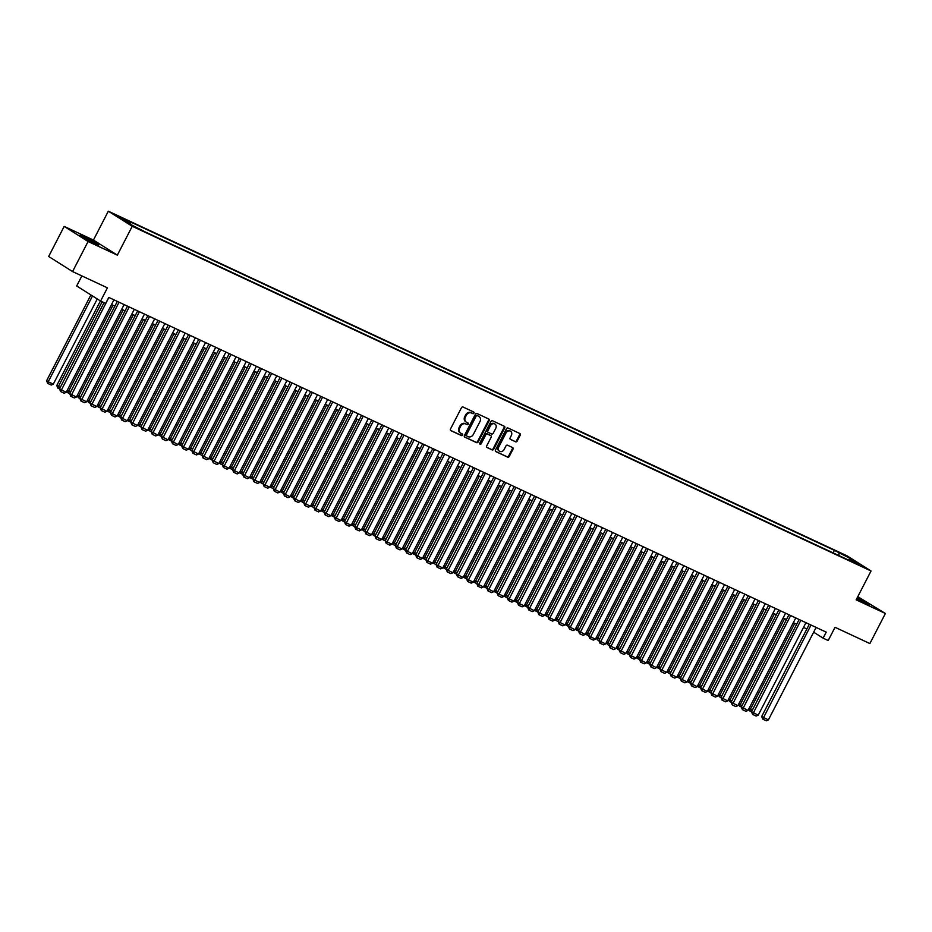 <?xml version="1.0" encoding="UTF-8"?>
<svg xmlns="http://www.w3.org/2000/svg" width="932" height="932" viewBox="0 0 932 932"><rect width="100%" height="100%" fill="white"/><g stroke="black" fill="none" stroke-linecap="round" stroke-linejoin="round"><path stroke-width="1.4" d="M473.957 413.132A0.932 0.769 122.3 0 0 473.677 411.979L463.064 407.028A1.328 1.095 122.3 0 0 461.457 407.738L450.494 428.988A1.328 1.095 122.3 0 0 450.878 430.642L461.491 435.594A0.932 0.769 122.3 0 0 462.354 433.939L460.979 433.298A4.264 3.518 122.3 0 1 460.653 433.124A4.264 3.518 122.3 0 1 459.732 428.021L460.641 426.25A4.264 3.518 122.3 0 1 465.79 423.967L467.165 424.608A0.932 0.769 122.3 0 0 468.015 422.953L466.641 422.312A4.264 3.518 122.3 0 1 466.315 422.138A4.264 3.518 122.3 0 1 465.394 417.047L466.315 415.276A4.264 3.518 122.3 0 1 471.452 412.993L472.827 413.633A0.932 0.769 122.3 0 0 473.957 413.132M466.315 422.138L465.674 421.73A4.264 3.518 122.3 0 1 464.753 416.639L465.662 414.868A4.264 3.518 122.3 0 1 470.811 412.585L472.186 413.226A0.932 0.769 122.3 0 0 473.305 411.804M450.552 430.374L460.851 435.186A0.932 0.769 122.3 0 0 461.969 433.764M460.653 433.124L460 432.716A4.264 3.518 122.3 0 1 459.08 427.613L460 425.842A4.264 3.518 122.3 0 1 465.138 423.559L466.513 424.2A0.932 0.769 122.3 0 0 467.631 422.779M856.764 598.647A10.578 0.617 27.3 0 0 865.257 602.957A10.578 0.617 27.3 0 0 869.614 604.623A10.578 0.617 27.3 0 0 857.3 597.61M84.323 236.949A10.578 0.617 27.3 0 0 79.966 235.272A10.578 0.617 27.3 0 0 84.707 238.347A10.578 0.617 27.3 0 0 94.4 243.31A10.578 0.617 27.3 0 0 98.757 244.976A10.578 0.617 27.3 0 0 94.016 241.912A10.578 0.617 27.3 0 0 84.323 236.949M840.606 553.107L846.536 556.404L840.606 553.107M515.559 441.838A1.328 1.095 122.3 0 0 517.167 441.127L520.242 435.162A1.328 1.095 122.3 0 0 519.858 433.52L508.068 428.021A1.328 1.095 122.3 0 0 506.46 428.732L495.498 449.981A1.328 1.095 122.3 0 0 495.882 451.636L507.672 457.134A1.328 1.095 122.3 0 0 509.28 456.412L512.996 449.212A1.328 1.095 122.3 0 0 512.6 447.57L507.556 445.216A1.328 1.095 122.3 0 0 505.948 445.927L504.107 449.504A3.565 2.936 122.3 0 1 499.54 451.263A3.565 2.936 122.3 0 1 498.76 447.01L505.983 433.019A3.565 2.936 122.3 0 1 510.561 431.248A3.565 2.936 122.3 0 1 511.33 435.512L510.13 437.842A1.328 1.095 122.3 0 0 510.515 439.485L514.918 441.43A1.328 1.095 122.3 0 0 516.526 440.72L519.602 434.755A1.328 1.095 122.3 0 0 519.543 433.368M88.086 241.505L117.339 255.147L93.433 240.06L64.18 226.406L88.086 241.505L72.568 271.573L107.425 287.837L100.586 301.059L105.677 303.436L108.788 297.425L826.218 632.141L823.107 638.152L828.198 640.529L835.025 627.294L869.882 643.558L885.4 613.489L857.778 596.666M117.339 255.147L132.239 226.29L871.047 570.978L856.147 599.835L885.4 613.489M489.183 420.67A1.328 1.095 122.3 0 0 488.787 419.027L477.009 413.528A1.328 1.095 122.3 0 0 475.402 414.239L464.427 435.489A1.328 1.095 122.3 0 0 464.812 437.143L476.602 442.642A1.328 1.095 122.3 0 0 478.209 441.919L489.183 420.67L488.531 420.262A1.328 1.095 122.3 0 0 488.473 418.876M492.539 420.775L504.328 426.274A1.328 1.095 122.3 0 1 504.713 427.916L493.75 449.166A1.328 1.095 122.3 0 1 492.131 449.888L487.087 447.535A1.328 1.095 122.3 0 1 486.702 445.88L491.152 437.271A1.328 1.095 122.3 0 0 490.756 435.617L487.413 434.056A1.328 1.095 122.3 0 0 485.805 434.778L481.18 443.748A0.932 0.769 122.3 0 1 479.782 443.096L490.931 421.485A1.328 1.095 122.3 0 1 492.539 420.775M72.568 271.573L48.662 256.475L64.18 226.406M121.044 218.053L115.3 214.861L121.044 218.053M132.239 226.29L108.333 211.191L847.141 555.88L871.047 570.978M833.103 552.862L834.396 550.358L126.123 219.905L130.643 222.76L130.666 224.391M834.396 550.358L850.112 558.431L859.933 564.629L848.737 559.41L853.258 562.264L144.984 231.812L129.268 223.738L119.447 217.54L130.643 222.76M81.876 275.919L76.68 285.973L100.586 301.059M93.433 240.06L108.333 211.191M813.659 632.187L823.107 638.152M111.514 304.566L114.881 306.127M121.696 309.308L125.051 310.88M131.866 314.061L135.233 315.622M142.048 318.802L145.404 320.375M152.219 323.555L155.586 325.117M162.401 328.297L165.756 329.87M172.571 333.05L175.938 334.623M182.754 337.792L186.109 339.365M192.924 342.545L196.291 344.118M203.106 347.287L206.461 348.859M213.277 352.04L216.643 353.612M223.459 356.793L226.814 358.354M233.629 361.534L236.996 363.107M243.811 366.288L247.166 367.849M253.982 371.029L257.349 372.602M264.164 375.782L267.519 377.344M274.334 380.524L277.701 382.097M284.516 385.277L287.872 386.838M294.687 390.019L298.054 391.591M304.869 394.772L308.224 396.333M315.039 399.513L318.406 401.086M325.221 404.267L328.577 405.839M335.392 409.008L338.759 410.581M345.574 413.761L348.929 415.334M355.744 418.515L359.111 420.076M365.927 423.256L369.282 424.829M376.097 428.009L379.464 429.57M386.279 432.751L389.634 434.324M396.45 437.504L399.816 439.065M406.632 442.246L409.987 443.818M416.802 446.999L420.169 448.56M426.984 451.74L430.339 453.313M437.155 456.494L440.521 458.055M447.337 461.235L450.692 462.808M457.507 465.988L460.874 467.561M467.689 470.73L471.044 472.303M477.86 475.483L481.227 477.056M488.042 480.225L491.397 481.797M498.212 484.978L501.579 486.551M508.394 489.731L511.75 491.292M518.565 494.473L521.932 496.045M528.747 499.226L532.102 500.787M538.917 503.967L542.284 505.54M549.099 508.721L552.455 510.282M559.27 513.462L562.637 515.035M569.452 518.215L572.807 519.776M579.622 522.957L582.989 524.53M589.805 527.71L593.16 529.271M599.975 532.452L603.342 534.024M610.157 537.205L613.512 538.778M620.328 541.946L623.694 543.519M630.51 546.7L633.865 548.272M640.68 551.453L644.047 553.014M650.862 556.194L654.217 557.767M661.033 560.947L664.399 562.509M671.215 565.689L674.57 567.262M681.385 570.442L684.752 572.003M691.567 575.184L694.923 576.757M701.738 579.937L705.105 581.498M711.92 584.679L715.275 586.251M722.09 589.432L725.457 590.993M732.272 594.173L735.628 595.746M742.443 598.927L745.81 600.499M752.625 603.668L755.98 605.241M762.795 608.421L766.162 609.994M772.978 613.163L776.333 614.736M783.148 617.916L786.515 619.489M793.33 622.669L796.685 624.23M803.501 627.411L806.867 628.984M848.737 559.41L848.05 559.829M838.951 555.588L838.917 553.212M850.112 558.431L849.099 559.584M464.486 436.875L475.961 442.234A1.328 1.095 122.3 0 0 477.568 441.512L488.531 420.262M477.254 415.695A0.932 0.769 122.3 0 0 476.124 416.196L466.501 434.848A0.932 0.769 122.3 0 0 466.769 436.001L468.214 436.677A4.264 3.518 122.3 0 0 473.363 434.382L479.945 421.637A4.264 3.518 122.3 0 0 479.025 416.546A4.264 3.518 122.3 0 0 478.698 416.371A4.264 3.518 122.3 0 0 478.372 416.138A4.264 3.518 122.3 0 0 478.058 415.963L476.602 415.288A0.932 0.769 122.3 0 0 475.483 415.788L476.124 416.196M466.629 435.908L466.128 435.594A0.932 0.769 122.3 0 1 465.849 434.44L475.483 415.788M476.602 415.288L478.058 415.963M486.76 447.267L491.49 449.48A1.328 1.095 122.3 0 0 493.098 448.758L504.072 427.508A1.328 1.095 122.3 0 0 504.002 426.122M490.314 435.337A1.328 1.095 122.3 0 0 490.115 435.209L486.772 433.648A1.328 1.095 122.3 0 0 485.164 434.37L480.528 443.341L481.18 443.748M479.724 443.9A0.932 0.769 122.3 0 0 480.528 443.341M495.766 428.324A3.565 2.936 122.3 0 0 494.997 424.06A3.565 2.936 122.3 0 0 490.418 425.831L487.879 430.759A1.328 1.095 122.3 0 0 488.263 432.401L491.618 433.963A1.328 1.095 122.3 0 0 493.226 433.252L495.766 428.324M494.659 423.885A3.565 2.936 122.3 0 0 494.344 423.652A3.565 2.936 122.3 0 0 489.778 425.423L490.418 425.831M488.077 432.285L487.622 431.994A1.328 1.095 122.3 0 1 487.238 430.351L489.778 425.423M510.188 439.228L514.918 441.43M510.223 431.073A3.565 2.936 122.3 0 0 509.909 430.84A3.565 2.936 122.3 0 0 505.342 432.611L505.983 433.019M499.226 451.03A3.565 2.936 122.3 0 1 498.888 450.855A3.565 2.936 122.3 0 1 498.119 446.603L505.342 432.611M495.556 451.368L507.02 456.727A1.328 1.095 122.3 0 0 508.627 456.004L512.344 448.805A1.328 1.095 122.3 0 0 512.285 447.418M90.893 294.943L46.6 380.757L48.219 381.77L92.513 295.957M97.266 298.962L53.299 384.147L51.248 385.056L47.683 383.39L46.6 380.757M47.683 383.39L48.219 381.77L53.299 384.147M113.949 299.836L66.23 392.302L59.52 388.912L60.615 391.545L108.869 297.459M104.034 302.667L59.52 388.912L57.866 388.143L56.782 385.498L58.39 386.524L102.136 301.782M66.23 392.302L64.168 393.211L60.615 391.545M100.411 300.954L56.782 385.498M57.866 388.143L58.39 386.524L60.3 387.409M67.209 390.415L68.572 391.277L112.97 305.242M117.316 301.409L69.702 393.665L68.036 392.885L68.572 391.277L70.471 392.162M68.036 392.885L67.046 390.718M77.379 395.156L78.742 396.018L123.152 309.995M127.498 306.15L79.872 398.407L78.218 397.638L78.742 396.018L80.653 396.904M78.218 397.638L77.216 395.471M87.561 399.91L88.924 400.772L133.323 314.736M137.668 310.904L90.055 403.16L88.389 402.379L88.924 400.772L90.823 401.657M88.389 402.379L87.398 400.212M124.131 304.578L76.401 397.055L69.702 393.665L70.785 396.298L119.04 302.213M76.401 397.055L74.35 397.952L70.785 396.298M134.301 309.331L86.583 401.797L79.872 398.407L80.968 401.04L129.222 306.954M86.583 401.797L84.521 402.706L80.968 401.04M144.483 314.072L96.753 406.55L90.055 403.16L91.138 405.793L139.392 311.707M96.753 406.55L94.703 407.447L91.138 405.793M154.665 318.826L106.935 411.303L100.225 407.901L101.32 410.534L149.574 316.449M147.85 315.645L100.225 407.901L97.918 406.725L97.569 404.966M106.935 411.303L104.873 412.2L101.32 410.534M97.732 404.651L99.095 405.513L143.505 319.49M98.571 407.133L99.095 405.513L101.006 406.399M164.836 323.579L117.106 416.045L110.407 412.655L111.491 415.288L159.745 321.202M158.021 320.398L110.407 412.655L108.1 411.466L107.751 409.707M117.106 416.045L115.055 416.942L111.491 415.288M107.914 409.404L109.277 410.266L153.675 324.231M108.741 411.874L109.277 410.266L111.176 411.152M175.018 328.32L127.288 420.798L120.578 417.396L121.673 420.029L169.927 325.944M168.203 325.14L120.578 417.396L118.271 416.22L117.921 414.46M127.288 420.798L125.226 421.695L121.673 420.029M118.084 414.146L119.447 415.008L163.857 328.984M118.923 416.627L119.447 415.008L121.358 415.905M185.188 333.073L137.458 425.54L130.76 422.149L131.843 424.782L180.097 330.697M178.373 329.893L130.76 422.149L128.453 420.961L128.103 419.202M137.458 425.54L135.408 426.448L131.843 424.782M128.267 418.899L129.63 419.761L174.028 333.726M129.094 421.369L129.63 419.761L131.529 420.647M195.37 337.815L147.64 430.293L140.93 426.891L142.025 429.524L190.279 335.438M188.555 334.635L140.93 426.891L138.623 425.714L138.274 423.955M147.64 430.293L145.578 431.19L142.025 429.524M138.437 423.641L139.8 424.503L184.21 338.479M139.276 426.122L139.8 424.503L141.711 425.4M205.541 342.568L157.811 435.034L151.112 431.644L152.196 434.277L200.45 340.192M198.726 339.388L151.112 431.644L148.805 430.456L148.456 428.697M157.811 435.034L155.76 435.943L152.196 434.277M148.619 428.394L149.982 429.256L194.38 343.221M149.446 430.864L149.982 429.256L151.881 430.141M215.723 347.31L167.993 439.788L161.283 436.386L162.378 439.03L210.632 344.933M208.908 344.129L161.283 436.386L158.976 435.209L158.626 433.45M167.993 439.788L165.931 440.685L162.378 439.03M158.79 433.135L160.153 433.997L204.562 347.974M159.628 435.617L160.153 433.997L162.063 434.895M225.894 352.063L178.163 444.529L171.465 441.139L172.548 443.772L220.802 349.686M219.078 348.883L171.465 441.139L169.158 439.951L168.809 438.191M178.163 444.529L176.113 445.438L172.548 443.772M168.972 437.889L170.335 438.751L214.733 352.715M169.799 440.358L170.335 438.751L172.234 439.636M236.076 356.805L188.346 449.282L181.635 445.892L182.73 448.525L230.985 354.44M229.26 353.624L181.635 445.892L179.328 444.704L178.979 442.945M188.346 449.282L186.284 450.179L182.73 448.525M246.246 361.558L198.516 454.024L191.817 450.634L192.901 453.267L241.155 359.181M239.431 358.377L191.817 450.634L189.511 449.445L189.161 447.698M198.516 454.024L196.466 454.933L192.901 453.267M256.428 366.299L208.698 458.777L201.988 455.387L203.083 458.02L251.337 363.934M249.613 363.119L201.988 455.387L199.681 454.199L199.332 452.439M208.698 458.777L206.636 459.674L203.083 458.02M179.142 442.642L180.505 443.492L224.915 357.469M179.981 445.112L180.505 443.492L182.416 444.389M189.324 447.383L190.687 448.245L235.085 362.21M190.151 449.853L190.687 448.245L192.586 449.131M199.495 452.137L200.858 452.999L245.267 366.963M200.333 454.606L200.858 452.999L202.768 453.884M266.599 371.053L218.869 463.519L212.17 460.128L213.253 462.761L261.508 368.676M259.783 367.872L212.17 460.128L209.863 458.952L209.514 457.193M218.869 463.519L216.818 464.427L213.253 462.761M209.677 456.878L211.04 457.74L255.438 371.705M210.504 459.36L211.04 457.74L212.939 458.626M276.781 375.794L229.051 468.272L222.34 464.882L223.435 467.515L271.69 373.429M269.965 372.625L222.34 464.882L220.034 463.693L219.696 461.934M229.051 468.272L226.989 469.169L223.435 467.515M219.847 461.631L221.21 462.493L265.62 376.458M220.686 464.101L221.21 462.493L223.121 463.379M286.951 380.547L239.221 473.025L232.522 469.623L233.606 472.256L281.86 378.171M280.136 377.367L232.522 469.623L230.216 468.447L229.866 466.687M239.221 473.025L237.171 473.922L233.606 472.256M230.029 466.373L231.392 467.235L275.79 381.211M230.856 468.854L231.392 467.235L233.291 468.12M297.133 385.3L249.403 477.767L242.693 474.376L243.788 477.009L292.042 382.924M290.318 382.12L242.693 474.376L240.386 473.188L240.048 471.429M249.403 477.767L247.341 478.664L243.788 477.009M240.2 471.126L241.563 471.988L285.973 385.953M241.039 473.596L241.563 471.988L243.473 472.873M307.304 390.042L259.574 482.52L252.875 479.118L253.958 481.751L302.213 387.665M300.488 386.862L252.875 479.118L250.568 477.941L250.219 476.182M259.574 482.52L257.523 483.417L253.958 481.751M250.382 475.868L251.745 476.73L296.143 390.706M251.209 478.349L251.745 476.73L253.644 477.615M317.486 394.795L269.756 487.261L263.045 483.871L264.14 486.504L312.395 392.419M310.671 391.615L263.045 483.871L260.739 482.683L260.401 480.924M269.756 487.261L267.694 488.17L264.14 486.504M260.552 480.621L261.915 481.483L306.325 395.448M261.391 483.091L261.915 481.483L263.826 482.368M327.656 399.537L279.926 492.014L273.227 488.613L274.311 491.246L322.565 397.16M320.841 396.356L273.227 488.613L270.921 487.436L270.571 485.677M279.926 492.014L277.876 492.912L274.311 491.246M270.734 485.362L272.097 486.224L316.496 400.201M271.562 487.844L272.097 486.224L273.996 487.121M337.838 404.29L290.108 496.756L283.398 493.366L284.493 495.999L332.747 401.913M331.023 401.11L283.398 493.366L281.091 492.178L280.753 490.418M290.108 496.756L288.046 497.665L284.493 495.999M280.905 490.115L282.268 490.978L326.678 404.942M281.744 492.585L282.268 490.978L284.178 491.863M291.087 494.857L292.45 495.719L336.848 409.696M341.194 405.851L293.58 498.107L291.914 497.339L292.45 495.719L294.349 496.616M291.914 497.339L290.924 495.172M301.257 499.61L302.62 500.472L347.03 414.437M351.376 410.604L303.75 502.861L302.096 502.08L302.62 500.472L304.531 501.358M302.096 502.08L301.106 499.913M348.009 409.032L300.279 501.509L293.58 498.107L294.663 500.752L342.918 406.655M300.279 501.509L298.228 502.406L294.663 500.752M358.191 413.785L310.461 506.251L303.75 502.861L304.846 505.493L353.1 411.408M310.461 506.251L308.399 507.159L304.846 505.493M368.361 418.526L320.631 511.004L313.933 507.614L315.016 510.247L363.27 416.15M361.546 415.346L313.933 507.614L311.626 506.425L311.276 504.666M320.631 511.004L318.581 511.901L315.016 510.247M311.439 504.363L312.803 505.214L357.201 419.19M312.267 506.833L312.803 505.214L314.701 506.111M378.543 423.279L330.813 515.745L324.103 512.355L325.198 514.988L373.452 420.903M371.728 420.099L324.103 512.355L321.796 511.167L321.458 509.42M330.813 515.745L328.751 516.654L325.198 514.988M321.61 509.105L322.973 509.967L367.383 423.932M322.449 511.575L322.973 509.967L324.884 510.853M388.714 428.021L340.984 520.499L334.285 517.109L335.369 519.741L383.623 425.656M381.899 424.841L334.285 517.109L331.978 515.92L331.629 514.161M340.984 520.499L338.933 521.396L335.369 519.741M331.792 513.858L333.155 514.709L377.553 428.685M332.619 516.328L333.155 514.709L335.054 515.606M398.896 432.774L351.166 525.24L344.456 521.85L345.551 524.483L393.805 430.398M392.081 429.594L344.456 521.85L342.149 520.673L341.811 518.914M351.166 525.24L349.104 526.149L345.551 524.483M341.962 518.6L343.325 519.462L387.735 433.427M342.801 521.081L343.325 519.462L345.236 520.347M409.066 437.516L361.336 529.993L354.638 526.603L355.721 529.236L403.975 435.151M402.251 434.347L354.638 526.603L352.331 525.415L351.981 523.656M361.336 529.993L359.286 530.89L355.721 529.236M352.145 523.353L353.508 524.215L397.906 438.18M352.972 525.823L353.508 524.215L355.407 525.1M362.315 528.095L363.678 528.957L408.088 442.933M412.433 439.089L364.808 531.345L363.154 530.576L363.678 528.957L365.589 529.842M363.154 530.576L362.164 528.409M372.497 532.848L373.86 533.71L418.258 447.675M422.604 443.842L374.99 536.098L373.324 535.317L373.86 533.71L375.759 534.595M373.324 535.317L372.334 533.151M419.249 442.269L371.518 534.747L364.808 531.345L365.903 533.978L414.158 439.892M371.518 534.747L369.456 535.644L365.903 533.978M429.419 447.01L381.689 539.488L374.99 536.098L376.074 538.731L424.328 444.646M381.689 539.488L379.639 540.385L376.074 538.731M439.601 451.764L391.871 544.241L385.161 540.84L386.256 543.472L434.51 449.387M432.786 448.583L385.161 540.84L382.854 539.663L382.516 537.904M391.871 544.241L389.809 545.138L386.256 543.472M382.668 537.589L384.031 538.451L428.44 452.428M383.506 540.071L384.031 538.451L385.941 539.337M449.772 456.517L402.042 548.983L395.343 545.593L396.426 548.226L444.68 454.14M442.956 453.336L395.343 545.593L393.036 544.404L392.687 542.645M402.042 548.983L399.991 549.892L396.426 548.226M392.85 542.342L394.213 543.205L438.611 457.169M393.677 544.812L394.213 543.205L396.112 544.09M459.954 461.258L412.224 553.736L405.513 550.334L406.608 552.967L454.863 458.882M453.138 458.078L405.513 550.334L403.207 549.158L402.869 547.399M412.224 553.736L410.162 554.633L406.608 552.967M403.02 547.084L404.383 547.946L448.793 461.923M403.859 549.565L404.383 547.946L406.294 548.843M470.124 466.012L422.394 558.478L415.695 555.088L416.779 557.72L465.033 463.635M463.309 462.831L415.695 555.088L413.389 553.899L413.039 552.14M422.394 558.478L420.344 559.386L416.779 557.72M413.202 551.837L414.565 552.699L458.963 466.664M414.029 554.307L414.565 552.699L416.464 553.585M480.306 470.753L432.576 563.231L425.866 559.829L426.961 562.462L475.215 468.377M473.491 467.573L425.866 559.829L423.559 558.652L423.221 556.893M432.576 563.231L430.514 564.128L426.961 562.462M423.373 556.579L424.736 557.441L469.146 471.417M424.211 559.06L424.736 557.441L426.646 558.338M490.477 475.506L442.747 567.972L436.048 564.582L437.131 567.215L485.386 473.13M483.661 472.326L436.048 564.582L433.741 563.394L433.392 561.635M442.747 567.972L440.696 568.881L437.131 567.215M433.555 561.332L434.918 562.194L479.316 476.159M434.382 563.802L434.918 562.194L436.817 563.079M500.659 480.248L452.929 572.726L446.218 569.336L447.313 571.968L495.568 477.871M493.844 477.067L446.218 569.336L443.912 568.147L443.574 566.388M452.929 572.726L450.867 573.623L447.313 571.968M443.725 566.073L445.088 566.936L489.498 480.912M444.564 568.555L445.088 566.936L446.999 567.833M510.829 485.001L463.099 577.467L456.4 574.077L457.484 576.71L505.738 482.625M504.014 481.821L456.4 574.077L454.094 572.889L453.744 571.141M463.099 577.467L461.049 578.376L457.484 576.71M453.907 570.827L455.27 571.689L499.668 485.654M454.734 573.297L455.27 571.689L457.169 572.574M521.011 489.743L473.281 582.22L466.571 578.83L467.666 581.463L515.92 487.378M514.196 486.562L466.571 578.83L464.264 577.642L463.926 575.883M473.281 582.22L471.219 583.117L467.666 581.463M464.078 575.58L465.441 576.43L509.851 490.407M464.917 578.05L465.441 576.43L467.351 577.327M531.182 494.496L483.452 586.962L476.753 583.572L477.836 586.205L526.091 492.119M524.367 491.315L476.753 583.572L474.446 582.384L474.097 580.636M483.452 586.962L481.401 587.871L477.836 586.205M474.26 580.321L475.623 581.184L520.021 495.148M475.087 582.803L475.623 581.184L477.522 582.069M541.364 499.237L493.634 591.715L486.923 588.325L488.018 590.958L536.273 496.873M534.549 496.057L486.923 588.325L484.617 587.137L484.279 585.378M493.634 591.715L491.572 592.612L488.018 590.958M484.43 585.075L485.793 585.937L530.203 499.902M485.269 587.544L485.793 585.937L487.704 586.822M551.534 503.991L503.804 596.457L497.106 593.067L498.189 595.699L546.443 501.614M544.719 500.81L497.106 593.067L494.799 591.89L494.449 590.131M503.804 596.457L501.754 597.365L498.189 595.699M494.612 589.816L495.975 590.678L540.374 504.655M495.44 592.298L495.975 590.678L497.874 591.564M561.716 508.732L513.986 601.21L507.276 597.82L508.371 600.453L556.625 506.367M554.901 505.563L507.276 597.82L504.969 596.631L504.631 594.872M513.986 601.21L511.924 602.107L508.371 600.453M504.783 594.569L506.146 595.432L550.556 509.396M505.622 597.039L506.146 595.432L508.057 596.317M571.887 513.485L524.157 605.963L517.458 602.561L518.542 605.194L566.796 511.109M565.072 510.305L517.458 602.561L515.151 601.385L514.802 599.626M524.157 605.963L522.106 606.86L518.542 605.194M514.965 599.311L516.328 600.173L560.726 514.149M515.792 601.792L516.328 600.173L518.227 601.058M582.069 518.239L534.339 610.705L527.629 607.314L528.724 609.947L576.978 515.862M575.254 515.058L527.629 607.314L525.322 606.126L524.984 604.367M534.339 610.705L532.277 611.602L528.724 609.947M525.135 604.064L526.498 604.926L570.908 518.891M525.974 606.534L526.498 604.926L528.409 605.812M592.239 522.98L544.509 615.458L537.811 612.056L538.894 614.689L587.148 520.604M585.424 519.8L537.811 612.056L535.504 610.879L535.154 609.12M544.509 615.458L542.459 616.355L538.894 614.689M535.317 608.806L536.681 609.668L581.079 523.644M536.145 611.287L536.681 609.668L538.58 610.565M602.422 527.733L554.691 620.199L547.981 616.809L549.076 619.442L597.33 525.357M595.606 524.553L547.981 616.809L545.674 615.621L545.337 613.862M554.691 620.199L552.629 621.108L549.076 619.442M545.488 613.559L546.851 614.421L591.261 528.386M546.327 616.029L546.851 614.421L548.762 615.306M612.592 532.475L564.862 624.953L558.163 621.551L559.247 624.184L607.501 530.098M605.777 529.294L558.163 621.551L555.856 620.374L555.507 618.615M564.862 624.953L562.812 625.85L559.247 624.184M555.67 618.3L557.033 619.163L601.431 533.139M556.497 620.782L557.033 619.163L558.932 620.06M622.774 537.228L575.044 629.694L568.334 626.304L569.429 628.937L617.683 534.851M615.959 534.048L568.334 626.304L566.027 625.116L565.689 623.357M575.044 629.694L572.982 630.603L569.429 628.937M565.841 623.054L567.204 623.916L611.613 537.88M566.679 625.523L567.204 623.916L569.114 624.801M632.944 541.97L585.214 634.447L578.516 631.046L579.599 633.69L627.853 539.593M626.129 538.789L578.516 631.046L576.209 629.869L575.86 628.11M585.214 634.447L583.164 635.344L579.599 633.69M576.023 627.795L577.386 628.657L621.784 542.634M576.85 630.277L577.386 628.657L579.285 629.554M643.127 546.723L595.397 639.189L588.686 635.799L589.781 638.432L638.036 544.346M636.311 543.542L588.686 635.799L586.391 634.61L586.042 632.851M595.397 639.189L593.335 640.098L589.781 638.432M586.193 632.548L587.556 633.411L631.966 547.375M587.032 635.018L587.556 633.411L589.467 634.296M596.375 637.302L597.738 638.152L642.136 552.128M598.868 640.54L597.202 639.771L597.738 638.152L599.637 639.049M597.202 639.771L596.212 637.604M606.546 642.043L607.909 642.905L652.318 556.87M656.664 553.037L609.039 645.293L607.384 644.513L607.909 642.905L609.819 643.791M607.384 644.513L606.394 642.358M616.728 646.796L618.091 647.647L662.489 561.623M619.221 650.035L617.555 649.266L618.091 647.647L619.99 648.544M617.555 649.266L616.565 647.099M626.898 651.538L628.261 652.4L672.671 566.365M677.016 562.532L629.391 654.788L627.737 654.019L628.261 652.4L630.172 653.285M627.737 654.019L626.747 651.852M637.08 656.291L638.443 657.153L682.841 571.118M687.187 567.285L639.573 659.541L637.907 658.761L638.443 657.153L640.342 658.039M637.907 658.761L636.917 656.594M653.297 551.464L605.567 643.942L598.868 640.552L599.952 643.185L648.206 549.099M646.482 548.284L598.868 640.552M605.567 643.942L603.517 644.839L599.952 643.185M663.479 556.218L615.749 648.684L609.039 645.293L610.134 647.926L658.388 553.841M615.749 648.684L613.687 649.592L610.134 647.926M673.65 560.959L625.92 653.437L619.221 650.047L620.304 652.68L668.559 558.594M666.834 557.779L619.221 650.047M625.92 653.437L623.869 654.334L620.304 652.68M683.832 565.712L636.102 658.178L629.391 654.788L630.486 657.421L678.741 563.336M636.102 658.178L634.04 659.087L630.486 657.421M694.002 570.454L646.272 662.932L639.573 659.541L640.657 662.174L688.911 568.089M646.272 662.932L644.222 663.829L640.657 662.174M704.184 575.207L656.454 667.685L649.744 664.283L650.839 666.916L699.093 572.831M697.369 572.027L649.744 664.283L647.449 663.106L647.099 661.347M656.454 667.685L654.392 668.582L650.839 666.916M647.251 661.033L648.614 661.895L693.024 575.871M648.089 663.514L648.614 661.895L650.524 662.78M714.355 579.949L666.625 672.426L659.926 669.036L661.009 671.669L709.264 577.584M707.539 576.78L659.926 669.036L657.619 667.848L657.27 666.089M666.625 672.426L664.574 673.323L661.009 671.669M657.433 665.786L658.796 666.648L703.194 580.613M658.26 668.256L658.796 666.648L660.695 667.533M724.537 584.702L676.807 677.18L670.096 673.778L671.191 676.411L719.446 582.325M717.722 581.521L670.096 673.778L667.801 672.601L667.452 670.842M676.807 677.18L674.745 678.077L671.191 676.411M667.603 670.527L668.966 671.389L713.376 585.366M668.442 673.009L668.966 671.389L670.877 672.275M734.707 589.455L686.977 681.921L680.278 678.531L681.362 681.164L729.616 587.078M727.892 586.275L680.278 678.531L677.972 677.343L677.622 675.583M686.977 681.921L684.927 682.83L681.362 681.164M677.785 675.281L679.148 676.143L723.547 590.107M678.613 677.75L679.148 676.143L681.047 677.028M744.889 594.197L697.159 686.674L690.449 683.273L691.544 685.905L739.798 591.82M738.074 591.016L690.449 683.273L688.154 682.096L687.804 680.337M697.159 686.674L695.097 687.571L691.544 685.905M687.956 680.022L689.319 680.884L733.729 594.861M688.795 682.504L689.319 680.884L691.229 681.781M755.06 598.95L707.33 691.416L700.631 688.026L701.714 690.659L749.969 596.573M748.245 595.769L700.631 688.026L698.324 686.837L697.975 685.078M707.33 691.416L705.279 692.325L701.714 690.659M698.138 684.775L699.501 685.637L743.899 599.602M698.965 687.245L699.501 685.637L701.4 686.523M765.242 603.691L717.512 696.169L710.801 692.767L711.897 695.4L760.151 601.315M758.427 600.511L710.801 692.767L708.506 691.591L708.157 689.831M717.512 696.169L715.45 697.066L711.897 695.4M708.308 689.517L709.671 690.379L754.081 604.355M709.147 691.998L709.671 690.379L711.582 691.276M718.49 694.27L719.853 695.132L764.252 609.097M768.597 605.264L720.984 697.52L719.329 696.74L719.853 695.132L721.752 696.018M719.329 696.74L718.327 694.573M728.661 699.023L730.024 699.874L774.434 613.85M778.779 610.006L731.154 702.274L729.5 701.493L730.024 699.874L731.935 700.771M729.5 701.493L728.509 699.326M738.843 703.765L740.206 704.627L784.604 618.592M788.95 614.759L741.336 707.015L739.682 706.235L740.206 704.627L742.105 705.512M739.682 706.235L738.68 704.079M749.013 708.518L750.377 709.369L794.786 623.345M799.132 619.5L751.507 711.768L749.852 710.988L750.377 709.369L752.287 710.266M749.852 710.988L748.862 708.821M775.412 608.445L727.682 700.911L720.984 697.52L722.067 700.153L770.321 606.068M727.682 700.911L725.632 701.819L722.067 700.153M785.594 613.186L737.864 705.664L731.154 702.274L732.249 704.907L780.503 610.809M737.864 705.664L735.802 706.561L732.249 704.907M795.765 617.939L748.035 710.405L741.336 707.015L742.42 709.648L790.674 615.563M748.035 710.405L745.984 711.314L742.42 709.648M805.947 622.681L758.217 715.159L751.507 711.768L752.602 714.401L800.856 620.316M758.217 715.159L756.155 716.056L752.602 714.401M816.117 627.434L768.387 719.9L761.689 716.51L762.772 719.143L811.026 625.057M809.302 624.254L761.689 716.51M768.387 719.9L766.337 720.809L762.772 719.143M470.811 412.585L471.452 412.993M465.662 414.868L466.315 415.276M464.753 416.639L465.394 417.047M466.513 424.2L467.165 424.608M465.138 423.559L465.79 423.967M460 425.842L460.641 426.25M459.08 427.613L459.732 428.021M460.851 435.186L461.491 435.594M472.186 413.226L472.827 413.633M477.568 441.512L478.209 441.919M475.961 442.234L476.602 442.642M465.849 434.44L466.501 434.848M504.072 427.508L504.713 427.916M493.098 448.758L493.75 449.166M491.49 449.48L492.131 449.888M490.115 435.209L490.756 435.617M486.772 433.648L487.413 434.056M485.164 434.37L485.805 434.778M487.238 430.351L487.879 430.759M498.119 446.603L498.76 447.01M512.344 448.805L512.996 449.212M508.627 456.004L509.28 456.412M507.02 456.727L507.672 457.134M519.602 434.755L520.242 435.162M516.526 440.72L517.167 441.127M466.047 435.547L466.699 435.955M478.372 416.138L479.025 416.546M490.22 435.267L490.861 435.675M494.344 423.652L494.997 424.06M487.518 431.947L488.17 432.355M509.909 430.84L510.561 431.248M498.888 450.855L499.54 451.263"/></g></svg>
